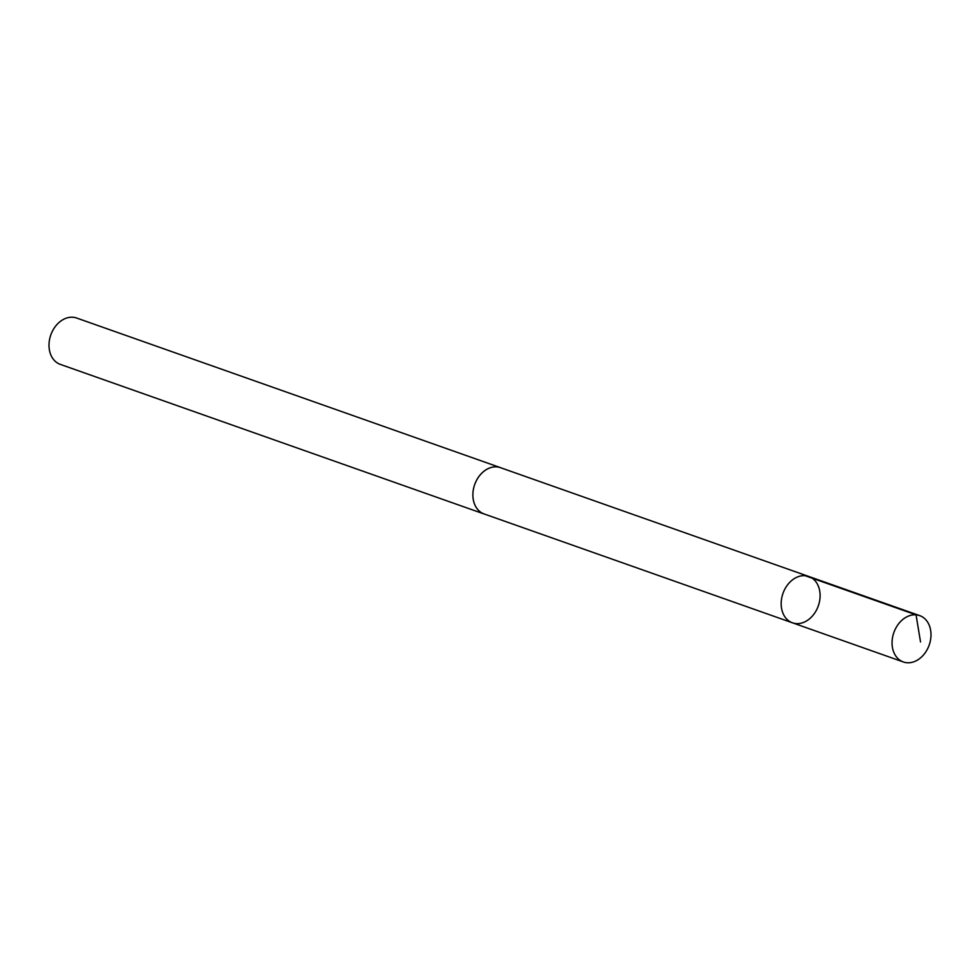 <?xml version="1.0" encoding="UTF-8"?>
<svg xmlns="http://www.w3.org/2000/svg" width="980" height="980" viewBox="0 0 980 980"><rect width="100%" height="100%" fill="white"/><g stroke="black" fill="none" stroke-linecap="round" stroke-linejoin="round"><path stroke-width="1.47" d="M792.465 622.815L484.169 513.973A24.549 18.718 -70.6 0 1 472.887 494.496A24.549 18.718 -70.6 0 1 484.769 470.657A24.549 18.718 -70.6 0 1 500.511 467.68L808.819 576.485A24.561 18.73 109.4 0 0 782.971 593.415A24.561 18.73 109.4 0 0 792.465 622.815A24.561 18.73 109.4 0 0 808.218 619.838A24.561 18.73 109.4 0 0 820.101 595.975A24.561 18.73 109.4 0 0 808.819 576.485A24.561 18.73 109.4 0 0 782.971 593.415A24.561 18.73 109.4 0 0 792.465 622.815L903.352 661.966A24.573 18.743 -70.6 0 1 892.057 642.476A24.573 18.743 -70.6 0 1 903.952 618.601A24.573 18.743 -70.6 0 1 919.706 615.624A24.573 18.743 -70.6 0 1 931 635.126A24.573 18.743 -70.6 0 1 919.118 658.989A24.573 18.743 -70.6 0 1 903.352 661.966M485.002 514.267A24.573 18.743 -70.6 0 1 484.157 513.998A24.573 18.743 -70.6 0 1 472.875 494.496A24.573 18.743 -70.6 0 1 484.757 470.633A24.573 18.743 -70.6 0 1 500.523 467.656A24.573 18.743 -70.6 0 1 501.344 467.975M484.157 513.998L60.295 364.376A24.573 18.743 -70.6 0 1 49 344.874A24.573 18.743 -70.6 0 1 60.883 321.011A24.573 18.743 -70.6 0 1 76.648 318.035L500.523 467.656M805.168 575.713L916.055 614.852L920.539 641.973M808.819 576.485L919.706 615.624"/></g></svg>

